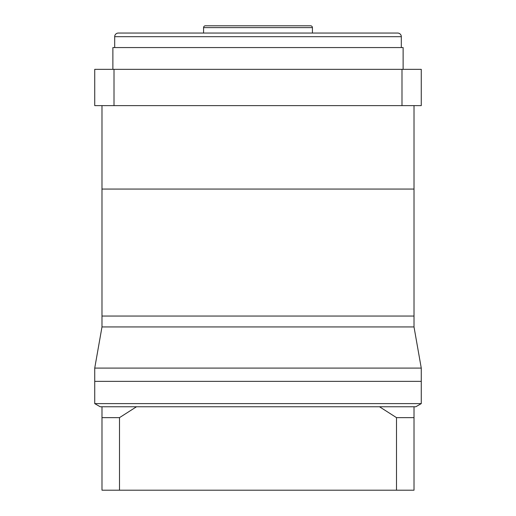 <?xml version="1.0" encoding="UTF-8"?>
<svg xmlns="http://www.w3.org/2000/svg" width="516" height="516" viewBox="0 0 516 516"><rect width="100%" height="100%" fill="white"/><g stroke="black" fill="none" stroke-linecap="round" stroke-linejoin="round"><path stroke-width="0.77" d="M421.262 368.089L414.013 326.938L101.987 326.938L101.987 316.05L414.013 316.05L414.013 105.619M414.013 326.938L414.013 316.05L101.987 316.05L101.987 189.062L414.013 189.062L101.987 189.062L101.987 105.619M379.486 406.756L100.175 406.756L94.731 403.609L94.731 381.356L421.269 381.356L421.269 368.089L94.731 368.089L94.731 381.356L421.269 381.356L421.269 403.609L415.825 406.756L414.013 406.756L414.013 417.637L396.501 417.637L379.486 406.756L414.006 406.756M101.987 326.938L94.731 368.089M401.313 47.569L401.313 36.688A3.631 3.631 0 0 0 397.681 33.056L118.319 33.056A3.631 3.631 0 0 0 114.687 36.688L114.687 47.569M312.425 33.056L312.425 27.612L203.575 27.612L203.575 33.056M312.425 27.612A1.812 1.812 0 0 0 310.606 25.8L205.394 25.8A1.812 1.812 0 0 0 203.575 27.612M112.875 69.338L112.875 47.569L403.125 47.569L403.125 69.338M401.99 105.619L94.731 105.619L94.731 69.338L421.262 69.338L421.262 105.619L401.99 105.619L401.99 69.338M114.01 105.619L114.01 69.338M94.731 403.609L421.269 403.609M101.987 414.013L101.987 450.287L101.987 414.013M414.013 414.374L414.013 417.637L414.013 414.374M396.501 417.637L396.501 490.2L414.013 490.2L414.013 417.637M396.501 490.2L119.499 490.2L119.499 417.637L101.994 417.637L101.994 406.756M119.499 490.2L101.994 490.2L101.994 417.637M136.514 406.756L119.499 417.637M401.313 36.688L114.687 36.688"/></g></svg>
